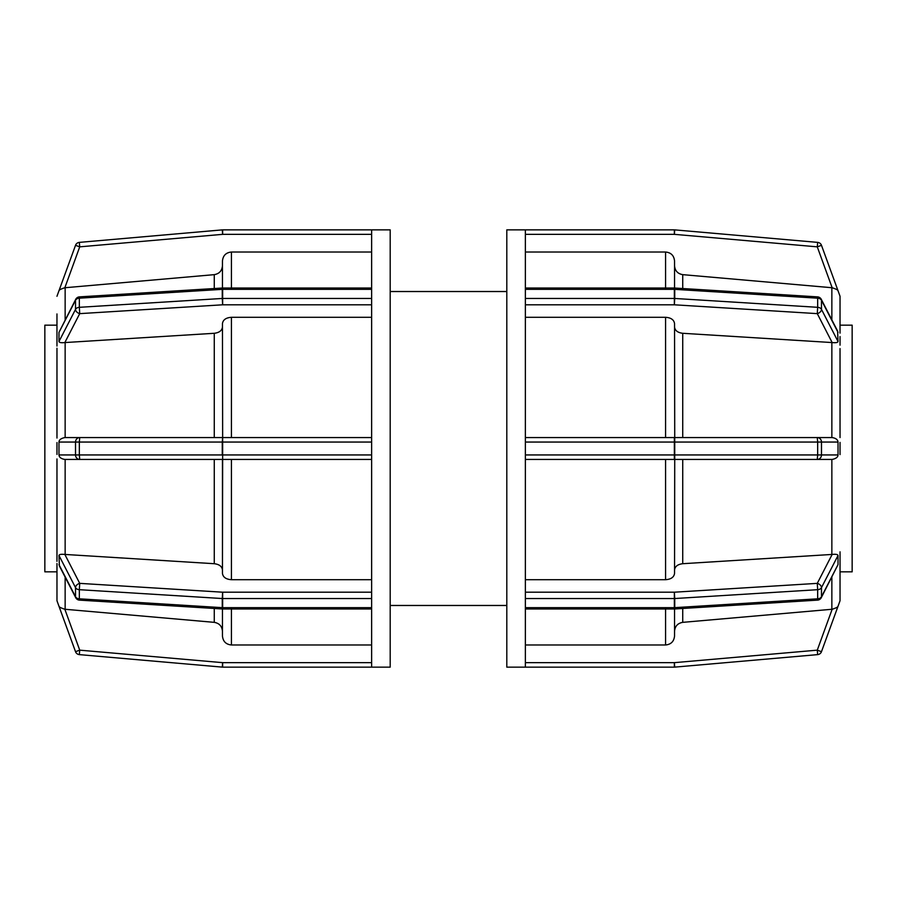 <?xml version="1.0" encoding="UTF-8"?>
<svg xmlns="http://www.w3.org/2000/svg" width="897" height="897" viewBox="0 0 897 897"><rect width="100%" height="100%" fill="white"/><g stroke="black" fill="none" stroke-linecap="round" stroke-linejoin="round"><path stroke-width="1.35" d="M56.959 313.95L56.959 336.891M56.959 296.279L75.516 245.307A4.485 4.485 0 0 1 79.34 242.381A4.485 4.485 0 0 0 75.516 245.307L79.721 246.843L79.34 242.381L222.265 229.879A4.485 4.485 0 0 1 222.647 229.856A4.485 4.485 0 0 0 222.265 229.879L222.647 234.341L222.647 229.856L371.627 229.856L222.647 229.856M371.627 252.023L231.426 252.023C225.977 252.562 222.994 255.567 222.456 261.005L222.456 265.691C222.041 270.771 219.305 273.753 214.271 274.65L64.842 287.746C61.153 288.89 59.191 289.888 58.978 290.751L75.516 245.307M222.265 229.879L79.34 242.381M222.68 288.027A4.485 4.485 0 0 0 222.378 288.027L222.265 289.35A4.485 3.173 0 0 1 222.647 289.339L371.627 289.339L371.627 229.856L390.195 229.856L390.195 667.144L222.647 667.144L222.647 662.659L222.265 667.121A4.485 4.485 0 0 0 222.647 667.144L371.627 667.144L371.627 607.661L222.647 607.661A4.485 3.173 180 0 1 222.265 607.65L222.378 608.973A4.485 4.485 0 0 0 222.68 608.973M56.971 348.238L56.971 438.05M56.959 346.04L56.971 333.471M75.74 299.295A4.485 2.983 27.2 0 0 75.516 300.271A4.485 3.173 -0 0 1 79.34 298.185L79.452 296.873A4.485 4.485 0 0 0 75.74 299.295L58.978 332.395L75.516 300.271L75.516 309.387A4.485 2.983 27.2 0 0 79.721 313.636L79.34 307.312A4.485 3.173 180 0 0 75.516 309.387L58.978 341.51L58.978 332.395M222.456 326.968C222.041 330.556 219.305 332.664 214.271 333.292L64.842 342.564C61.231 342.957 59.28 342.609 58.978 341.51M371.627 437.568L222.647 437.568L222.265 442.053L371.627 442.053L371.627 298.454L222.647 298.454A4.485 3.173 180 0 0 222.265 298.466L222.647 304.801L222.647 288.027L371.627 288.027M371.627 289.339L371.627 298.454M371.627 317.303L231.426 317.303C225.977 317.684 222.994 319.803 222.456 323.649L222.647 437.568L79.721 437.568A4.485 4.216 90 0 0 75.516 442.053L79.34 442.053L79.721 437.568L64.842 437.568C60.985 438.353 59.023 439.855 58.978 442.053L75.516 442.053L75.516 454.947A4.485 4.216 90 0 0 79.721 459.432L79.34 454.947L58.978 454.947L58.978 442.053M56.971 458.95L56.959 552.16M222.647 459.432L222.456 573.351C222.994 577.197 225.977 579.316 231.426 579.697L231.426 459.432L371.627 459.432L222.647 459.432L222.647 454.947L222.647 459.432L64.842 459.432C61.153 458.827 59.191 457.335 58.978 454.947M371.627 608.973L222.647 608.973L222.647 592.199L222.265 598.534A4.485 3.173 0 0 0 222.647 598.546L371.627 598.546L371.627 454.947L222.647 454.947L222.647 437.568M371.627 442.053L371.627 454.947M56.971 563.529L56.971 600.743L56.959 563.865M56.959 561.343L56.971 548.762M371.627 592.199L222.647 592.199L79.721 583.364A4.485 2.983 152.8 0 0 75.516 587.613A4.485 3.173 0 0 0 79.34 589.688L79.721 583.364L64.842 554.436L214.271 563.708C219.305 564.336 222.041 566.444 222.456 570.032L222.456 459.432M79.452 600.127L79.34 598.815A4.485 3.173 180 0 1 75.516 596.729A4.485 2.983 152.8 0 0 75.74 597.705A4.485 4.485 0 0 0 79.452 600.127L222.378 608.973M75.74 597.705L59.37 565.906L58.978 555.49C59.168 554.413 61.119 554.066 64.842 554.436M371.627 598.546L371.627 607.661M371.627 662.659L222.647 662.659L79.721 650.157L75.516 651.693A4.485 4.485 0 0 0 79.34 654.619L79.721 650.157L64.842 609.254L214.271 622.35C219.305 623.247 222.041 626.229 222.456 631.309L222.456 635.995C222.994 641.433 225.977 644.438 231.426 644.977L371.627 644.977M79.34 654.619L222.265 667.121L79.34 654.619A4.485 4.485 0 0 1 75.516 651.693L56.959 600.721M75.516 651.693L58.978 606.249C59.023 606.989 60.985 607.987 64.842 609.254M65.145 342.542L65.145 437.568L214.271 437.568L214.271 333.292M56.959 454.42L56.959 442.58M231.426 579.697L371.627 579.697M56.959 336.689L56.959 345.053M56.959 551.947L56.959 560.311L56.959 551.947M222.456 608.973L222.456 635.995M222.456 261.005L222.456 288.027M56.959 548.403L56.959 459.432M56.959 437.568L56.959 348.597M56.959 571.838L44.85 571.838L44.85 325.163L56.959 325.163M525.373 304.801L674.353 304.801L674.735 298.466A4.485 3.173 180 0 0 674.353 298.454L674.353 304.801L817.279 313.636A4.485 2.983 -27.2 0 0 821.484 309.387A4.485 3.173 180 0 0 817.66 307.312L817.279 313.636L832.158 342.564L682.729 333.292C677.695 332.664 674.959 330.556 674.544 326.968M817.548 296.873L817.66 298.185A4.485 3.173 0 0 1 821.484 300.271A4.485 2.983 -27.2 0 0 821.26 299.295A4.485 4.485 0 0 0 817.548 296.873L674.622 288.027A4.485 4.485 0 0 0 674.32 288.027M821.26 299.295L837.63 331.094L838.022 341.51C837.832 342.587 835.881 342.934 832.158 342.564M525.373 288.027L674.353 288.027L674.353 289.339A4.485 3.173 0 0 1 674.735 289.35L674.622 288.027M674.32 608.973A4.485 4.485 0 0 0 674.622 608.973L674.735 607.65A4.485 3.173 180 0 1 674.353 607.661L525.373 607.661L525.373 667.144L506.805 667.144L506.805 229.856L674.353 229.856L674.353 234.341L674.735 229.879A4.485 4.485 0 0 0 674.353 229.856L525.373 229.856L525.373 289.339L674.353 289.339L674.353 298.454L525.373 298.454L525.373 442.053L674.735 442.053L674.544 323.649C674.006 319.803 671.023 317.684 665.574 317.303L525.373 317.303M525.373 298.454L525.373 289.339M525.373 234.341L674.353 234.341L817.279 246.843L821.484 245.307A4.485 4.485 0 0 0 817.66 242.381L817.279 246.843L832.158 287.746L682.729 274.65C677.695 273.753 674.959 270.771 674.544 265.691L674.544 261.005C674.006 255.567 671.023 252.562 665.574 252.023L525.373 252.023M817.66 242.381L674.735 229.879L817.66 242.381A4.485 4.485 0 0 1 821.484 245.307L838.022 290.751C837.977 290.011 836.015 289.013 832.158 287.746M840.041 600.721L840.041 556.129L840.041 600.721L821.484 651.693A4.485 4.485 0 0 1 817.66 654.619A4.485 4.485 0 0 0 821.484 651.693L817.279 650.157L817.66 654.619L674.735 667.121L674.353 662.659L674.353 667.144A4.485 4.485 0 0 0 674.735 667.121L817.66 654.619M525.373 644.977L665.574 644.977C671.023 644.438 674.006 641.433 674.544 635.995L674.544 631.309C674.959 626.229 677.695 623.247 682.729 622.35L832.158 609.254C835.847 608.11 837.809 607.112 838.022 606.249L821.484 651.693M525.373 667.144L674.353 667.144L525.373 667.144M821.26 597.705A4.485 2.983 -152.8 0 0 821.484 596.729A4.485 3.173 180 0 1 817.66 598.815L817.548 600.127A4.485 4.485 0 0 0 821.26 597.705L838.022 564.605L821.484 596.729L821.484 587.613A4.485 2.983 -152.8 0 0 817.279 583.364L817.66 589.688A4.485 3.173 0 0 0 821.484 587.613L838.022 555.49L838.022 564.605M674.544 570.032C674.959 566.444 677.695 564.336 682.729 563.708L832.158 554.436C835.769 554.043 837.72 554.391 838.022 555.49M525.373 579.697L665.574 579.697C671.023 579.316 674.006 577.197 674.544 573.351L674.735 454.947L525.373 454.947L525.373 598.546L674.353 598.546A4.485 3.173 0 0 0 674.735 598.534L674.353 592.199L674.353 608.973L525.373 608.973M525.373 607.661L525.373 598.546M840.041 336.891L840.041 344.84M840.029 348.597L840.041 437.568L840.041 348.597M840.029 333.112L840.041 296.279L840.041 333.135M840.041 552.16L840.041 560.109M840.041 454.577L840.041 442.423M832.158 437.568L817.279 437.568L817.66 442.053L821.484 442.053A4.485 4.216 -90 0 0 817.279 437.568L832.158 437.568C835.847 438.173 837.809 439.665 838.022 442.053L838.022 454.947C837.977 457.145 836.015 458.647 832.158 459.432L682.729 459.432L682.729 563.708M837.944 290.516L840.041 296.279M840.041 560.434L840.041 551.834M840.041 442.871L840.041 448.5M840.041 345.166L840.041 336.566M674.544 635.995L674.544 608.973M525.373 459.432L817.279 459.432A4.485 4.216 -90 0 0 821.484 454.947L817.66 454.947L817.279 459.432L832.158 459.432M817.279 437.568L525.373 437.568M525.373 454.947L525.373 442.053M674.544 288.027L674.544 261.005M840.041 325.163L852.15 325.163L852.15 571.838L840.041 571.838M390.195 605.475L506.805 605.475M64.842 287.746L79.721 246.843L222.647 234.341L371.627 234.341M79.34 307.312L79.34 298.185L222.265 289.35L222.265 298.466L79.34 307.312M64.842 342.564L79.721 313.636L222.647 304.801L371.627 304.801M79.34 454.947L79.34 442.053L222.265 442.053L222.265 454.947L79.34 454.947M58.978 555.49L75.516 587.613L75.516 596.729L58.978 564.605M79.34 598.815L79.34 589.688L222.265 598.534L222.265 607.65L79.34 598.815M65.145 609.276L65.145 577.13M65.145 554.458L65.145 459.432M65.145 319.87L65.145 287.724M214.271 608.469L214.271 622.35M214.271 459.432L214.271 563.708M214.271 274.65L214.271 288.531M231.426 644.977L231.426 608.973M231.426 437.568L231.426 317.303M231.426 288.027L231.426 252.023M838.022 341.51L821.484 309.387L821.484 300.271L838.022 332.395M817.66 298.185L817.66 307.312L674.735 298.466L674.735 289.35L817.66 298.185M832.158 609.254L817.279 650.157L674.353 662.659L525.373 662.659M817.66 589.688L817.66 598.815L674.735 607.65L674.735 598.534L817.66 589.688M832.158 554.436L817.279 583.364L674.353 592.199L525.373 592.199M831.855 342.542L831.855 437.568M831.855 459.432L831.855 554.458M831.855 577.13L831.855 609.276M831.855 287.724L831.855 319.87M682.729 437.568L682.729 333.292M682.729 622.35L682.729 608.469M665.574 317.303L665.574 437.568M665.574 459.432L665.574 579.697M665.574 608.973L665.574 644.977M838.022 454.947L821.484 454.947L821.484 442.053L838.022 442.053M817.66 442.053L817.66 454.947L674.735 454.947L674.735 442.053L817.66 442.053M674.353 437.568L674.353 459.432M682.729 288.531L682.729 274.65M665.574 252.023L665.574 288.027M79.452 296.873L222.378 288.027M817.548 600.127L674.622 608.973M390.195 291.525L506.805 291.525"/></g></svg>
